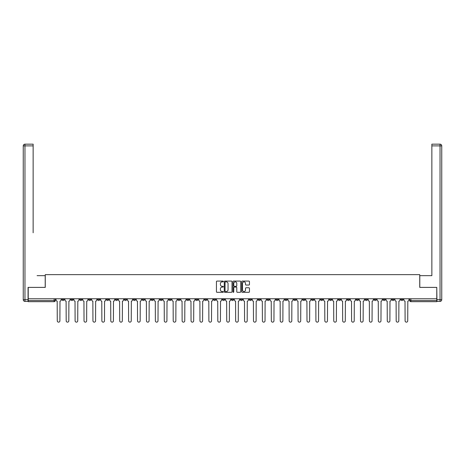 <?xml version="1.0" encoding="UTF-8"?>
<svg xmlns="http://www.w3.org/2000/svg" width="465" height="465" viewBox="0 0 465 465"><rect width="100%" height="100%" fill="white"/><g stroke="black" fill="none" stroke-linecap="round" stroke-linejoin="round"><path stroke-width="0.7" d="M223.351 281.482A0.395 0.395 0 0 0 222.962 281.087L216.998 281.087A0.564 0.564 0 0 0 216.434 281.651L216.434 291.753A0.564 0.564 0 0 0 216.998 292.311L222.962 292.311A0.395 0.395 0 0 0 223.351 291.915A0.395 0.395 0 0 0 222.962 291.526L222.189 291.526A1.796 1.796 0 0 1 220.393 289.73L220.393 288.887A1.796 1.796 0 0 1 222.189 287.091L222.962 287.091A0.395 0.395 0 0 0 223.351 286.702A0.395 0.395 0 0 0 222.962 286.306L222.189 286.306A1.796 1.796 0 0 1 220.393 284.51L220.393 283.667A1.796 1.796 0 0 1 222.189 281.871L222.962 281.871A0.395 0.395 0 0 0 223.351 281.482M356.219 298.763L356.219 299.39L358.509 299.39A1.145 1.145 0 0 1 357.364 300.535A1.145 1.145 0 0 1 356.219 299.39L356.219 298.763M302.709 298.763L302.709 299.39L304.994 299.39A1.145 1.145 0 0 1 303.848 300.535A1.145 1.145 0 0 1 302.709 299.39L302.709 298.763M293.787 298.763L293.787 299.39L296.077 299.39A1.145 1.145 0 0 1 294.932 300.535A1.145 1.145 0 0 1 293.787 299.39L293.787 298.763M240.277 298.763L240.277 299.39L242.561 299.39A1.145 1.145 0 0 1 241.416 300.535A1.145 1.145 0 0 1 240.277 299.39L240.277 298.763M231.355 298.763L231.355 299.39L233.645 299.39A1.145 1.145 0 0 1 232.5 300.535A1.145 1.145 0 0 1 231.355 299.39L231.355 298.763M222.439 298.763L222.439 299.39L224.723 299.39A1.145 1.145 0 0 1 223.584 300.535A1.145 1.145 0 0 1 222.439 299.39L222.439 298.763M204.6 298.763L204.6 299.39L206.884 299.39A1.145 1.145 0 0 1 205.745 300.535A1.145 1.145 0 0 1 204.6 299.39L204.6 298.763M186.761 299.39L186.761 298.763L186.761 299.39A1.145 1.145 0 0 0 187.906 300.535A1.145 1.145 0 0 1 186.761 299.39L189.052 299.39A1.145 1.145 0 0 1 187.906 300.535A1.145 1.145 0 0 0 189.052 299.39L189.052 298.763L189.052 299.39M177.845 299.39L177.845 298.763L177.845 299.39A1.145 1.145 0 0 0 178.984 300.535A1.145 1.145 0 0 1 177.845 299.39L180.129 299.39A1.145 1.145 0 0 1 178.984 300.535M168.923 299.39L168.923 298.763L168.923 299.39A1.145 1.145 0 0 0 170.068 300.535A1.145 1.145 0 0 1 168.923 299.39L171.213 299.39A1.145 1.145 0 0 1 170.068 300.535A1.145 1.145 0 0 0 171.213 299.39L171.213 298.763L171.213 299.39M160.006 298.763L160.006 299.39L162.291 299.39A1.145 1.145 0 0 1 161.152 300.535A1.145 1.145 0 0 1 160.006 299.39L160.006 298.763M151.084 298.763L151.084 299.39L153.374 299.39A1.145 1.145 0 0 1 152.229 300.535A1.145 1.145 0 0 1 151.084 299.39L151.084 298.763M142.168 298.763L142.168 299.39L144.452 299.39A1.145 1.145 0 0 1 143.313 300.535A1.145 1.145 0 0 1 142.168 299.39L142.168 298.763M133.252 299.39L133.252 298.763L133.252 299.39A1.145 1.145 0 0 0 134.391 300.535A1.145 1.145 0 0 1 133.252 299.39L135.536 299.39A1.145 1.145 0 0 1 134.391 300.535M115.413 299.39L115.413 298.763L115.413 299.39A1.145 1.145 0 0 0 116.552 300.535A1.145 1.145 0 0 1 115.413 299.39L117.697 299.39A1.145 1.145 0 0 1 116.552 300.535A1.145 1.145 0 0 0 117.697 299.39L117.697 298.763L117.697 299.39M106.491 299.39L106.491 298.763L106.491 299.39A1.145 1.145 0 0 0 107.636 300.535A1.145 1.145 0 0 1 106.491 299.39L108.781 299.39A1.145 1.145 0 0 1 107.636 300.535A1.145 1.145 0 0 0 108.781 299.39L108.781 298.763L108.781 299.39M97.574 299.39L97.574 298.763L97.574 299.39A1.145 1.145 0 0 0 98.72 300.535A1.145 1.145 0 0 1 97.574 299.39L99.859 299.39A1.145 1.145 0 0 1 98.72 300.535A1.145 1.145 0 0 0 99.859 299.39L99.859 298.763L99.859 299.39M88.652 299.39L88.652 298.763L88.652 299.39A1.145 1.145 0 0 0 89.797 300.535A1.145 1.145 0 0 1 88.652 299.39L90.942 299.39A1.145 1.145 0 0 1 89.797 300.535M79.736 299.39L79.736 298.763L79.736 299.39A1.145 1.145 0 0 0 80.881 300.535A1.145 1.145 0 0 1 79.736 299.39L82.02 299.39A1.145 1.145 0 0 1 80.881 300.535A1.145 1.145 0 0 0 82.02 299.39L82.02 298.763L82.02 299.39M70.82 299.39L70.82 298.763L70.82 299.39A1.145 1.145 0 0 0 71.959 300.535A1.145 1.145 0 0 1 70.82 299.39L73.104 299.39A1.145 1.145 0 0 1 71.959 300.535A1.145 1.145 0 0 0 73.104 299.39L73.104 298.763L73.104 299.39M248.903 285.045A0.564 0.564 0 0 0 249.461 284.481L249.461 281.651A0.564 0.564 0 0 0 248.903 281.087L242.277 281.087A0.564 0.564 0 0 0 241.719 281.651L241.719 291.753A0.564 0.564 0 0 0 242.277 292.311L248.903 292.311A0.564 0.564 0 0 0 249.461 291.753L249.461 288.329A0.564 0.564 0 0 0 248.903 287.765L246.066 287.765A0.564 0.564 0 0 0 245.503 288.329L245.503 290.026A1.5 1.5 0 0 1 244.003 291.526A1.5 1.5 0 0 1 242.503 290.026L242.503 283.377A1.5 1.5 0 0 1 244.003 281.871A1.5 1.5 0 0 1 245.503 283.377L245.503 284.481A0.564 0.564 0 0 0 246.066 285.045L248.903 285.045M29.481 144.167L24.965 144.167L33.143 144.167L29.481 144.167L33.143 144.167L33.143 145.882L24.965 145.882L24.965 299.675L28.051 299.675L28.051 287.387L45.262 287.387L45.262 274.635L419.738 274.635L419.738 287.387L436.775 287.387L436.775 298.763L28.226 298.763L28.226 300.535L55.265 300.535L55.265 298.763L55.265 300.535A1.145 1.145 0 0 1 54.12 301.68L28.226 301.68L28.226 300.535M28.226 287.387L28.226 298.763M232.012 281.651A0.564 0.564 0 0 0 231.448 281.087L224.828 281.087A0.564 0.564 0 0 0 224.264 281.651L224.264 291.753A0.564 0.564 0 0 0 224.828 292.311L231.448 292.311A0.564 0.564 0 0 0 232.012 291.753L232.012 281.651M233.552 281.087L240.173 281.087A0.564 0.564 0 0 1 240.736 281.651L240.736 291.753A0.564 0.564 0 0 1 240.173 292.311L237.342 292.311A0.564 0.564 0 0 1 236.778 291.753L236.778 287.655A0.564 0.564 0 0 0 236.22 287.091L234.337 287.091A0.564 0.564 0 0 0 233.779 287.655L233.779 291.915A0.395 0.395 0 0 1 233.383 292.311A0.395 0.395 0 0 1 232.988 291.915L232.988 281.651A0.564 0.564 0 0 1 233.552 281.087M409.735 298.763L409.735 300.535L436.775 300.535L436.775 301.68L410.88 301.68A1.145 1.145 0 0 1 409.735 300.535A1.145 1.145 0 0 0 410.88 301.68L410.88 298.763M436.775 298.763L436.775 300.535M403.103 299.39L403.103 298.763L403.103 299.39A1.145 1.145 0 0 1 401.958 300.535A1.145 1.145 0 0 1 400.813 299.39L403.103 299.39A1.145 1.145 0 0 1 401.958 300.535M400.813 298.763L400.813 299.39M394.18 298.763L394.18 299.39A1.145 1.145 0 0 1 393.041 300.535A1.145 1.145 0 0 1 391.896 299.39A1.145 1.145 0 0 0 393.041 300.535M391.896 298.763L391.896 299.39L394.18 299.39M385.264 298.763L385.264 299.39A1.145 1.145 0 0 1 384.119 300.535A1.145 1.145 0 0 1 382.98 299.39L385.264 299.39A1.145 1.145 0 0 1 384.119 300.535M382.98 298.763L382.98 299.39M376.348 298.763L376.348 299.39A1.145 1.145 0 0 1 375.203 300.535A1.145 1.145 0 0 1 374.058 299.39A1.145 1.145 0 0 0 375.203 300.535M374.058 298.763L374.058 299.39L376.348 299.39M367.426 298.763L367.426 299.39A1.145 1.145 0 0 1 366.281 300.535A1.145 1.145 0 0 1 365.141 299.39L367.426 299.39M365.141 298.763L365.141 299.39M358.509 298.763L358.509 299.39A1.145 1.145 0 0 1 357.364 300.535M349.587 298.763L349.587 299.39A1.145 1.145 0 0 1 348.448 300.535A1.145 1.145 0 0 1 347.303 299.39L349.587 299.39M347.303 298.763L347.303 299.39M340.671 298.763L340.671 299.39A1.145 1.145 0 0 1 339.526 300.535A1.145 1.145 0 0 1 338.38 299.39L340.671 299.39M338.38 298.763L338.38 299.39M331.748 298.763L331.748 299.39A1.145 1.145 0 0 1 330.609 300.535A1.145 1.145 0 0 1 329.464 299.39A1.145 1.145 0 0 0 330.609 300.535M329.464 298.763L329.464 299.39L331.748 299.39M322.832 298.763L322.832 299.39A1.145 1.145 0 0 1 321.687 300.535A1.145 1.145 0 0 1 320.548 299.39L322.832 299.39M320.548 298.763L320.548 299.39M313.916 298.763L313.916 299.39A1.145 1.145 0 0 1 312.771 300.535A1.145 1.145 0 0 1 311.626 299.39L313.916 299.39M311.626 298.763L311.626 299.39M304.994 298.763L304.994 299.39M296.077 298.763L296.077 299.39L296.077 298.763M287.155 298.763L287.155 299.39A1.145 1.145 0 0 1 286.016 300.535A1.145 1.145 0 0 1 284.871 299.39L287.155 299.39M284.871 298.763L284.871 299.39M278.239 298.763L278.239 299.39A1.145 1.145 0 0 1 277.094 300.535A1.145 1.145 0 0 1 275.948 299.39L278.239 299.39M275.948 298.763L275.948 299.39M269.316 298.763L269.316 299.39A1.145 1.145 0 0 1 268.177 300.535A1.145 1.145 0 0 1 267.032 299.39L269.316 299.39M267.032 298.763L267.032 299.39M260.4 298.763L260.4 299.39A1.145 1.145 0 0 1 259.255 300.535A1.145 1.145 0 0 1 258.116 299.39L260.4 299.39M258.116 298.763L258.116 299.39M251.484 298.763L251.484 299.39A1.145 1.145 0 0 1 250.339 300.535A1.145 1.145 0 0 1 249.194 299.39L251.484 299.39M249.194 298.763L249.194 299.39M242.561 298.763L242.561 299.39A1.145 1.145 0 0 1 241.416 300.535M233.645 298.763L233.645 299.39M224.723 299.39L224.723 298.763L224.723 299.39A1.145 1.145 0 0 1 223.584 300.535M215.806 298.763L215.806 299.39A1.145 1.145 0 0 1 214.661 300.535A1.145 1.145 0 0 1 213.516 299.39A1.145 1.145 0 0 0 214.661 300.535A1.145 1.145 0 0 0 215.806 299.39L213.516 299.39L213.516 298.763M206.884 299.39L206.884 298.763L206.884 299.39A1.145 1.145 0 0 1 205.745 300.535M197.968 298.763L197.968 299.39A1.145 1.145 0 0 1 196.823 300.535A1.145 1.145 0 0 1 195.684 299.39A1.145 1.145 0 0 0 196.823 300.535M195.684 298.763L195.684 299.39L197.968 299.39M180.129 298.763L180.129 299.39L180.129 298.763M162.291 299.39L162.291 298.763L162.291 299.39A1.145 1.145 0 0 1 161.152 300.535M153.374 299.39L153.374 298.763L153.374 299.39A1.145 1.145 0 0 1 152.229 300.535M144.452 299.39L144.452 298.763L144.452 299.39A1.145 1.145 0 0 1 143.313 300.535M135.536 298.763L135.536 299.39L135.536 298.763M126.62 299.39L126.62 298.763L126.62 299.39A1.145 1.145 0 0 1 125.474 300.535A1.145 1.145 0 0 1 124.329 299.39L126.62 299.39A1.145 1.145 0 0 1 125.474 300.535M124.329 298.763L124.329 299.39M90.942 298.763L90.942 299.39L90.942 298.763M64.187 298.763L64.187 299.39A1.145 1.145 0 0 1 63.042 300.535A1.145 1.145 0 0 1 61.897 299.39A1.145 1.145 0 0 0 63.042 300.535A1.145 1.145 0 0 0 64.187 299.39L64.187 298.763M61.897 298.763L61.897 299.39L64.187 299.39M54.12 298.763L54.12 301.68A1.145 1.145 0 0 0 55.265 300.535M225.444 281.871A0.395 0.395 0 0 0 225.048 282.267L225.048 291.131A0.395 0.395 0 0 0 225.444 291.526L226.257 291.526A1.796 1.796 0 0 0 228.053 289.73L228.053 283.667A1.796 1.796 0 0 0 226.257 281.871L225.444 281.871M236.778 283.4A1.5 1.5 0 0 0 235.278 281.9A1.5 1.5 0 0 0 233.779 283.4L233.779 285.743A0.564 0.564 0 0 0 234.337 286.306L236.22 286.306A0.564 0.564 0 0 0 236.778 285.743L236.778 283.4M56.038 298.763L56.038 299.966A1.145 1.145 139.8 0 0 57.183 301.105L57.265 320.833A1.314 1.314 139.8 0 0 58.584 322.146A1.314 1.314 139.8 0 0 59.898 320.833L59.985 301.105A1.145 1.145 139.8 0 0 61.124 299.966L61.124 298.763M64.955 298.763L64.955 299.966A1.145 1.145 139.8 0 0 66.1 301.105L66.187 320.833A1.314 1.314 139.8 0 0 67.501 322.146A1.314 1.314 139.8 0 0 68.814 320.833L68.901 301.105A1.145 1.145 139.8 0 0 70.046 299.966L70.046 298.763M73.877 298.763L73.877 299.966A1.145 1.145 139.8 0 0 75.022 301.105L75.103 320.833A1.314 1.314 139.8 0 0 76.423 322.146A1.314 1.314 139.8 0 0 77.736 320.833L77.824 301.105A1.145 1.145 139.8 0 0 78.963 299.966L78.963 298.763M45.204 287.387L45.204 275.664L37.084 275.664M33.143 145.882L33.143 232.785M28.051 299.675L28.051 301.39L24.965 301.39A1.715 1.715 0 0 1 23.25 299.675L23.25 145.882A1.715 1.715 0 0 1 24.965 144.167A1.715 1.715 0 0 0 23.25 145.882A1.715 1.715 0 0 1 24.965 144.167A1.715 1.715 0 0 0 23.25 145.882L24.965 145.882L24.965 144.167M427.916 275.664L431.857 275.664L431.857 144.167L440.035 144.167L431.857 144.167M419.796 287.387L419.796 275.664L431.857 275.664L431.857 232.785M436.949 299.675L440.035 299.675L440.035 145.882L441.75 145.882A1.715 1.715 0 0 0 440.035 144.167A1.715 1.715 0 0 1 441.75 145.882L441.75 299.675A1.715 1.715 0 0 1 440.035 301.39L436.949 301.39L436.775 287.387M82.793 298.763L82.793 299.966A1.145 1.145 139.8 0 0 83.938 301.105L84.026 320.833A1.314 1.314 139.8 0 0 85.339 322.146A1.314 1.314 139.8 0 0 86.653 320.833L86.74 301.105A1.145 1.145 139.8 0 0 87.885 299.966L87.885 298.763M91.715 298.763L91.715 299.966A1.145 1.145 139.8 0 0 92.855 301.105L92.942 320.833A1.314 1.314 139.8 0 0 94.256 322.146A1.314 1.314 139.8 0 0 95.575 320.833L95.656 301.105A1.145 1.145 139.8 0 0 96.801 299.966L96.801 298.763M100.632 298.763L100.632 299.966A1.145 1.145 139.8 0 0 101.777 301.105L101.864 320.833A1.314 1.314 139.8 0 0 103.178 322.146A1.314 1.314 139.8 0 0 104.491 320.833L104.579 301.105A1.145 1.145 139.8 0 0 105.724 299.966L105.724 298.763M109.554 298.763L109.554 299.966A1.145 1.145 139.8 0 0 110.693 301.105L110.78 320.833A1.314 1.314 139.8 0 0 112.094 322.146A1.314 1.314 139.8 0 0 113.408 320.833L113.495 301.105A1.145 1.145 139.8 0 0 114.64 299.966L114.64 298.763M118.47 298.763L118.47 299.966A1.145 1.145 139.8 0 0 119.615 301.105L119.697 320.833A1.314 1.314 139.8 0 0 121.016 322.146A1.314 1.314 139.8 0 0 122.33 320.833L122.417 301.105A1.145 1.145 139.8 0 0 123.556 299.966L123.556 298.763M127.387 298.763L127.387 299.966A1.145 1.145 139.8 0 0 128.532 301.105L128.619 320.833A1.314 1.314 139.8 0 0 129.933 322.146A1.314 1.314 139.8 0 0 131.246 320.833L131.333 301.105A1.145 1.145 139.8 0 0 132.478 299.966L132.478 298.763M136.309 298.763L136.309 299.966A1.145 1.145 139.8 0 0 137.454 301.105L137.535 320.833A1.314 1.314 139.8 0 0 138.855 322.146A1.314 1.314 139.8 0 0 140.168 320.833L140.256 301.105A1.145 1.145 139.8 0 0 141.395 299.966L141.395 298.763M145.225 298.763L145.225 299.966A1.145 1.145 139.8 0 0 146.37 301.105L146.458 320.833A1.314 1.314 139.8 0 0 147.771 322.146A1.314 1.314 139.8 0 0 149.085 320.833L149.172 301.105A1.145 1.145 139.8 0 0 150.317 299.966L150.317 298.763M154.148 298.763L154.148 299.966A1.145 1.145 139.8 0 0 155.287 301.105L155.374 320.833A1.314 1.314 139.8 0 0 156.688 322.146A1.314 1.314 139.8 0 0 158.007 320.833L158.088 301.105A1.145 1.145 139.8 0 0 159.233 299.966L159.233 298.763M163.064 298.763L163.064 299.966A1.145 1.145 139.8 0 0 164.209 301.105L164.296 320.833A1.314 1.314 139.8 0 0 165.61 322.146A1.314 1.314 139.8 0 0 166.923 320.833L167.011 301.105A1.145 1.145 139.8 0 0 168.156 299.966L168.156 298.763M171.986 298.763L171.986 299.966A1.145 1.145 139.8 0 0 173.125 301.105L173.213 320.833A1.314 1.314 139.8 0 0 174.526 322.146A1.314 1.314 139.8 0 0 175.84 320.833L175.927 301.105A1.145 1.145 139.8 0 0 177.072 299.966L177.072 298.763M180.902 298.763L180.902 299.966A1.145 1.145 139.8 0 0 182.048 301.105L182.129 320.833A1.314 1.314 139.8 0 0 183.448 322.146A1.314 1.314 139.8 0 0 184.762 320.833L184.849 301.105A1.145 1.145 139.8 0 0 185.988 299.966L185.988 298.763M189.819 298.763L189.819 299.966A1.145 1.145 139.8 0 0 190.964 301.105L191.051 320.833A1.314 1.314 139.8 0 0 192.365 322.146A1.314 1.314 139.8 0 0 193.678 320.833L193.766 301.105A1.145 1.145 139.8 0 0 194.911 299.966L194.911 298.763M198.741 298.763L198.741 299.966A1.145 1.145 139.8 0 0 199.886 301.105L199.967 320.833A1.314 1.314 139.8 0 0 201.287 322.146A1.314 1.314 139.8 0 0 202.601 320.833L202.682 301.105A1.145 1.145 139.8 0 0 203.827 299.966L203.827 298.763M207.657 298.763L207.657 299.966A1.145 1.145 139.8 0 0 208.802 301.105L208.89 320.833A1.314 1.314 139.8 0 0 210.203 322.146A1.314 1.314 139.8 0 0 211.517 320.833L211.604 301.105A1.145 1.145 139.8 0 0 212.749 299.966L212.749 298.763M216.58 298.763L216.58 299.966A1.145 1.145 139.8 0 0 217.719 301.105L217.806 320.833A1.314 1.314 139.8 0 0 219.12 322.146A1.314 1.314 139.8 0 0 220.439 320.833L220.52 301.105A1.145 1.145 139.8 0 0 221.666 299.966L221.666 298.763M225.496 298.763L225.496 299.966A1.145 1.145 139.8 0 0 226.641 301.105L226.728 320.833A1.314 1.314 139.8 0 0 228.042 322.146A1.314 1.314 139.8 0 0 229.355 320.833L229.443 301.105A1.145 1.145 139.8 0 0 230.582 299.966L230.582 298.763M234.418 298.763L234.418 299.966A1.145 1.145 139.8 0 0 235.557 301.105L235.645 320.833A1.314 1.314 139.8 0 0 236.958 322.146A1.314 1.314 139.8 0 0 238.272 320.833L238.359 301.105A1.145 1.145 139.8 0 0 239.504 299.966L239.504 298.763M243.335 298.763L243.335 299.966A1.145 1.145 139.8 0 0 244.48 301.105L244.561 320.833A1.314 1.314 139.8 0 0 245.88 322.146A1.314 1.314 139.8 0 0 247.194 320.833L247.281 301.105A1.145 1.145 139.8 0 0 248.42 299.966L248.42 298.763M252.251 298.763L252.251 299.966A1.145 1.145 139.8 0 0 253.396 301.105L253.483 320.833A1.314 1.314 139.8 0 0 254.797 322.146A1.314 1.314 139.8 0 0 256.11 320.833L256.198 301.105A1.145 1.145 139.8 0 0 257.343 299.966L257.343 298.763M261.173 298.763L261.173 299.966A1.145 1.145 139.8 0 0 262.318 301.105L262.4 320.833A1.314 1.314 139.8 0 0 263.713 322.146A1.314 1.314 139.8 0 0 265.033 320.833L265.114 301.105A1.145 1.145 139.8 0 0 266.259 299.966L266.259 298.763M270.089 298.763L270.089 299.966A1.145 1.145 139.8 0 0 271.235 301.105L271.322 320.833A1.314 1.314 139.8 0 0 272.635 322.146A1.314 1.314 139.8 0 0 273.949 320.833L274.036 301.105A1.145 1.145 139.8 0 0 275.181 299.966L275.181 298.763M279.012 298.763L279.012 299.966A1.145 1.145 139.8 0 0 280.151 301.105L280.238 320.833A1.314 1.314 139.8 0 0 281.552 322.146A1.314 1.314 139.8 0 0 282.871 320.833L282.953 301.105A1.145 1.145 139.8 0 0 284.098 299.966L284.098 298.763M287.928 298.763L287.928 299.966A1.145 1.145 139.8 0 0 289.073 301.105L289.16 320.833A1.314 1.314 139.8 0 0 290.474 322.146A1.314 1.314 139.8 0 0 291.788 320.833L291.875 301.105A1.145 1.145 139.8 0 0 293.014 299.966L293.014 298.763M296.844 298.763L296.844 299.966A1.145 1.145 139.8 0 0 297.989 301.105L298.077 320.833A1.314 1.314 139.8 0 0 299.39 322.146A1.314 1.314 139.8 0 0 300.704 320.833L300.791 301.105A1.145 1.145 139.8 0 0 301.936 299.966L301.936 298.763M305.767 298.763L305.767 299.966A1.145 1.145 139.8 0 0 306.912 301.105L306.993 320.833A1.314 1.314 139.8 0 0 308.312 322.146A1.314 1.314 139.8 0 0 309.626 320.833L309.713 301.105A1.145 1.145 139.8 0 0 310.853 299.966L310.853 298.763M314.683 298.763L314.683 299.966A1.145 1.145 139.8 0 0 315.828 301.105L315.915 320.833A1.314 1.314 139.8 0 0 317.229 322.146A1.314 1.314 139.8 0 0 318.542 320.833L318.63 301.105A1.145 1.145 139.8 0 0 319.775 299.966L319.775 298.763M323.605 298.763L323.605 299.966A1.145 1.145 139.8 0 0 324.744 301.105L324.832 320.833A1.314 1.314 139.8 0 0 326.145 322.146A1.314 1.314 139.8 0 0 327.465 320.833L327.546 301.105A1.145 1.145 139.8 0 0 328.691 299.966L328.691 298.763M332.522 298.763L332.522 299.966A1.145 1.145 139.8 0 0 333.667 301.105L333.754 320.833A1.314 1.314 139.8 0 0 335.067 322.146A1.314 1.314 139.8 0 0 336.381 320.833L336.468 301.105A1.145 1.145 139.8 0 0 337.613 299.966L337.613 298.763M341.444 298.763L341.444 299.966A1.145 1.145 139.8 0 0 342.583 301.105L342.67 320.833A1.314 1.314 139.8 0 0 343.984 322.146A1.314 1.314 139.8 0 0 345.303 320.833L345.385 301.105A1.145 1.145 139.8 0 0 346.53 299.966L346.53 298.763M350.36 298.763L350.36 299.966A1.145 1.145 139.8 0 0 351.505 301.105L351.592 320.833A1.314 1.314 139.8 0 0 352.906 322.146A1.314 1.314 139.8 0 0 354.22 320.833L354.307 301.105A1.145 1.145 139.8 0 0 355.446 299.966L355.446 298.763M359.276 298.763L359.276 299.966A1.145 1.145 139.8 0 0 360.422 301.105L360.509 320.833A1.314 1.314 139.8 0 0 361.822 322.146A1.314 1.314 139.8 0 0 363.136 320.833L363.223 301.105A1.145 1.145 139.8 0 0 364.368 299.966L364.368 298.763M368.199 298.763L368.199 299.966A1.145 1.145 139.8 0 0 369.344 301.105L369.425 320.833A1.314 1.314 139.8 0 0 370.745 322.146A1.314 1.314 139.8 0 0 372.058 320.833L372.145 301.105A1.145 1.145 139.8 0 0 373.285 299.966L373.285 298.763M377.115 298.763L377.115 299.966A1.145 1.145 139.8 0 0 378.26 301.105L378.347 320.833A1.314 1.314 139.8 0 0 379.661 322.146A1.314 1.314 139.8 0 0 380.975 320.833L381.062 301.105A1.145 1.145 139.8 0 0 382.207 299.966L382.207 298.763M386.037 298.763L386.037 299.966A1.145 1.145 139.8 0 0 387.176 301.105L387.264 320.833A1.314 1.314 139.8 0 0 388.577 322.146A1.314 1.314 139.8 0 0 389.897 320.833L389.978 301.105A1.145 1.145 139.8 0 0 391.123 299.966L391.123 298.763M394.954 298.763L394.954 299.966A1.145 1.145 139.8 0 0 396.099 301.105L396.186 320.833A1.314 1.314 139.8 0 0 397.499 322.146A1.314 1.314 139.8 0 0 398.813 320.833L398.9 301.105A1.145 1.145 139.8 0 0 400.045 299.966L400.045 298.763M403.876 298.763L403.876 299.966A1.145 1.145 139.8 0 0 405.015 301.105L405.102 320.833A1.314 1.314 139.8 0 0 406.416 322.146A1.314 1.314 139.8 0 0 407.735 320.833L407.817 301.105A1.145 1.145 139.8 0 0 408.962 299.966L408.962 298.763M24.965 301.39L24.965 299.675L23.25 299.675M440.035 144.167L440.035 145.882L431.857 145.882M441.75 299.675L440.035 299.675L440.035 301.39"/></g></svg>
